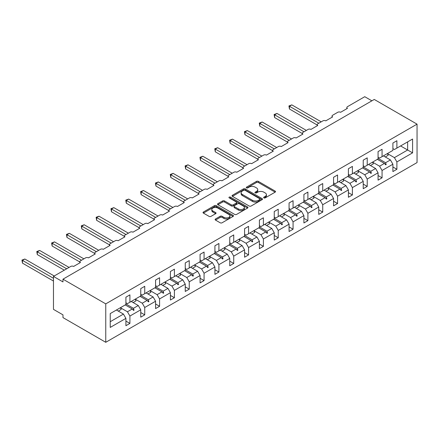 <?xml version="1.0" encoding="UTF-8"?>
<svg xmlns="http://www.w3.org/2000/svg" width="439" height="439" viewBox="0 0 439 439"><rect width="100%" height="100%" fill="white"/><g stroke="black" fill="none" stroke-linecap="round" stroke-linejoin="round"><path stroke-width="0.66" d="M263.905 197.89A0.922 0.532 0 0 0 265.211 197.89L275.127 192.161A1.322 0.763 0 0 0 275.511 191.623A1.322 0.763 0 0 0 275.127 191.086L258.33 181.384A1.322 0.763 0 0 0 256.464 181.384L246.548 187.113A0.922 0.532 0 0 0 246.274 187.486A0.922 0.532 0 0 0 246.548 187.865A0.922 0.532 0 0 0 247.854 187.865L249.138 187.124A4.225 2.436 0 0 1 255.108 187.124L256.508 187.93A4.225 2.436 0 0 1 257.748 189.659A4.225 2.436 0 0 1 256.508 191.382L255.224 192.123A0.922 0.532 0 0 0 254.955 192.501A0.922 0.532 0 0 0 255.224 192.875A0.922 0.532 0 0 0 256.53 192.875L257.814 192.134A4.225 2.436 0 0 1 263.79 192.134L265.189 192.946A4.225 2.436 0 0 1 266.424 194.669A4.225 2.436 0 0 1 265.189 196.392L263.905 197.133A0.922 0.532 0 0 0 263.636 197.512A0.922 0.532 0 0 0 263.905 197.89L263.905 197.133M215.494 218.995A1.322 0.763 0 0 0 215.105 219.533A1.322 0.763 0 0 0 215.494 220.071L220.202 222.792A1.322 0.763 0 0 0 222.074 222.792L233.082 216.438A1.322 0.763 0 0 0 233.471 215.9A1.322 0.763 0 0 0 233.082 215.357L216.284 205.661A1.322 0.763 0 0 0 214.419 205.661L203.405 212.021A1.322 0.763 0 0 0 203.021 212.558A1.322 0.763 0 0 0 203.405 213.096L209.101 216.383A1.322 0.763 0 0 0 210.967 216.383L215.681 213.661A1.322 0.763 0 0 0 216.065 213.124A1.322 0.763 0 0 0 215.681 212.586L212.855 210.956A3.528 2.036 0 0 1 211.823 209.513A3.528 2.036 0 0 1 214.002 207.631A3.528 2.036 0 0 1 217.848 208.07L228.906 214.457A3.528 2.036 0 0 1 229.943 215.9A3.528 2.036 0 0 1 227.764 217.782A3.528 2.036 0 0 1 223.912 217.338L222.074 216.273A1.322 0.763 0 0 0 220.202 216.273L215.494 218.995L215.494 220.071M417.05 124.149L105.761 303.87L105.761 342.299L417.05 162.578L417.05 124.149L374.264 99.45L62.975 279.171L62.975 281.915L53.47 276.422L70.772 266.435A2.019 1.163 180 0 1 73.626 266.435L80.469 262.484A2.019 1.163 0 0 1 79.882 261.66A2.019 1.163 0 0 1 80.469 260.832L85.605 257.869A2.019 1.163 180 0 1 88.458 257.869L95.301 253.918A2.019 1.163 0 0 1 94.714 253.094A2.019 1.163 0 0 1 95.301 252.271L100.438 249.308A2.019 1.163 180 0 1 103.291 249.308L110.134 245.357A2.019 1.163 0 0 1 109.547 244.528A2.019 1.163 0 0 1 110.134 243.705L115.27 240.742A2.019 1.163 180 0 1 118.124 240.742L124.967 236.791A2.019 1.163 0 0 1 124.374 235.968A2.019 1.163 0 0 1 124.967 235.145L130.103 232.182A2.019 1.163 180 0 1 132.957 232.182L139.8 228.225A2.019 1.163 0 0 1 139.207 227.402A2.019 1.163 0 0 1 139.8 226.579L144.936 223.616A2.019 1.163 180 0 1 147.784 223.616L154.632 219.665A2.019 1.163 0 0 1 154.04 218.841A2.019 1.163 0 0 1 154.632 218.018L159.769 215.055A2.019 1.163 180 0 1 162.617 215.055L169.465 211.099A2.019 1.163 0 0 1 168.872 210.276A2.019 1.163 0 0 1 169.465 209.452L174.601 206.489A2.019 1.163 180 0 1 177.449 206.489L184.298 202.538A2.019 1.163 0 0 1 183.705 201.715A2.019 1.163 0 0 1 184.298 200.892L189.428 197.929A2.019 1.163 180 0 1 192.282 197.929L199.13 193.972A2.019 1.163 0 0 1 198.538 193.149A2.019 1.163 0 0 1 199.13 192.326L204.261 189.363A2.019 1.163 180 0 1 207.115 189.363L213.963 185.412A2.019 1.163 0 0 1 213.37 184.589A2.019 1.163 0 0 1 213.963 183.765L219.094 180.802A2.019 1.163 180 0 1 221.947 180.802L228.796 176.846A2.019 1.163 0 0 1 228.203 176.023A2.019 1.163 0 0 1 228.796 175.199L233.927 172.236A2.019 1.163 180 0 1 236.78 172.236L243.629 168.285A2.019 1.163 0 0 1 243.036 167.462A2.019 1.163 0 0 1 243.629 166.639L248.759 163.676A2.019 1.163 180 0 1 251.613 163.676L258.456 159.719A2.019 1.163 0 0 1 257.869 158.896A2.019 1.163 0 0 1 258.456 158.073L263.592 155.11A2.019 1.163 180 0 1 266.446 155.11L273.288 151.159A2.019 1.163 0 0 1 272.701 150.336A2.019 1.163 0 0 1 273.288 149.512L278.425 146.549A2.019 1.163 180 0 1 281.278 146.549L288.121 142.593A2.019 1.163 0 0 1 287.534 141.77A2.019 1.163 0 0 1 288.121 140.946L293.257 137.983A2.019 1.163 180 0 1 296.111 137.983L302.954 134.032A2.019 1.163 0 0 1 302.367 133.209A2.019 1.163 0 0 1 302.954 132.386L308.09 129.417A2.019 1.163 180 0 1 310.944 129.417L317.787 125.466A2.019 1.163 0 0 1 317.199 124.643A2.019 1.163 0 0 1 317.787 123.82L322.923 120.857A2.019 1.163 180 0 1 325.776 120.857L332.619 116.906A2.019 1.163 0 0 1 332.027 116.083A2.019 1.163 0 0 1 332.619 115.259L337.756 112.291A2.019 1.163 180 0 1 340.609 112.291L347.452 108.34A2.019 1.163 0 0 1 346.859 107.517A2.019 1.163 0 0 1 347.452 106.693L364.754 96.701L371.888 100.822M105.761 303.87L62.975 279.171M249.231 206.039A1.322 0.763 0 0 0 251.097 206.039L262.11 199.679A1.322 0.763 0 0 0 262.495 199.141A1.322 0.763 0 0 0 262.11 198.604L245.308 188.902A1.322 0.763 0 0 0 243.442 188.902L232.429 195.262A1.322 0.763 0 0 0 232.044 195.799A1.322 0.763 0 0 0 232.429 196.337L249.231 206.039M229.581 198.088A0.922 0.532 0 0 1 230.519 198.219L230.519 197.122L247.596 206.978A1.322 0.763 0 0 1 247.98 207.521A1.322 0.763 0 0 1 247.596 208.059L236.583 214.413A1.322 0.763 0 0 1 234.717 214.413L217.92 204.717L217.92 203.641A1.322 0.763 0 0 0 217.53 204.179A1.322 0.763 0 0 0 217.92 204.717M217.92 203.641L222.633 200.919A1.322 0.763 0 0 1 224.499 200.919L231.309 204.854A1.322 0.763 0 0 0 233.175 204.854L236.303 203.048A1.322 0.763 0 0 0 236.692 202.511A1.322 0.763 0 0 0 236.303 201.967L229.213 197.874A0.922 0.532 0 0 1 228.938 197.495A0.922 0.532 0 0 1 229.509 197.007A0.922 0.532 0 0 1 230.519 197.122M125.916 302.773L127.442 303.651L129.911 302.224L129.911 294.871L125.916 297.176L125.916 304.529L110.233 313.589L110.233 327.423L125.916 318.363L123.447 314.083L116.412 310.016M125.916 321.107L129.911 323.411L129.911 316.058L140.749 309.802L138.28 305.517L131.245 301.456M120.423 307.728L127.442 311.778L129.911 316.058M140.749 294.212L142.274 295.09L144.744 293.658L144.744 286.305L140.749 288.61L140.749 295.968L129.911 302.224M140.749 312.546L144.744 314.851L144.744 307.492L155.582 301.236L153.112 296.956L146.077 292.89M135.256 299.162L142.274 303.212L144.744 307.492M155.582 285.646L157.102 286.524L159.576 285.098L159.576 277.744L155.582 280.049L155.582 287.402L144.744 293.658M155.582 303.98L159.576 306.285L159.576 298.932L170.414 292.67L167.945 288.39L160.904 284.329M147.954 293.976L150.857 292.303A10.755 6.212 60 0 0 150.078 290.58L157.102 294.651L159.576 298.932M170.414 277.08L171.934 277.964L174.409 276.532L174.409 269.178L170.414 271.483L170.414 278.842L159.576 285.098M170.414 295.42L174.409 297.724L174.409 290.366L185.247 284.11L182.778 279.83L175.737 275.763M164.921 282.036L171.934 286.085L174.409 290.366M185.247 268.52L186.767 269.398L189.242 267.971L189.242 260.612L185.247 262.923L185.247 270.276L174.409 276.532M185.247 286.854L189.242 289.158L189.242 281.805L200.08 275.544L197.61 271.264L190.57 267.203M179.754 273.47L186.767 277.525L189.242 281.805M200.08 259.954L201.6 260.832L204.075 259.405L204.075 252.052L200.08 254.357L200.08 261.715L189.242 267.971M200.08 278.293L204.075 280.598L204.075 273.239L214.912 266.983L212.438 262.703L205.403 258.637M194.587 264.909L201.6 268.959L204.075 273.239M214.912 251.393L216.432 252.271L218.907 250.845L218.907 243.486L214.912 245.796L214.912 253.149L204.075 259.405M214.912 269.727L218.907 272.032L218.907 264.679L229.745 258.417L227.27 254.137L220.235 250.076M209.419 256.343L216.432 260.393L218.907 264.679M229.745 242.827L231.265 243.705L233.74 242.279L233.74 234.925L229.745 237.23L229.745 244.589L218.907 250.845M229.745 261.167L233.74 263.471L233.74 256.113L244.578 249.857L242.103 245.577L235.068 241.51M224.252 247.783L231.265 251.832L233.74 256.113M244.578 234.267L246.098 235.145L248.573 233.718L248.573 226.359L244.578 228.67L244.578 236.023L233.74 242.279M244.578 252.601L248.573 254.905L248.573 247.552L259.411 241.291L256.936 237.011L249.901 232.95M239.085 239.217L246.098 243.266L248.573 247.552M259.411 225.701L260.931 226.579L263.4 225.152L263.4 217.799L259.411 220.104L259.411 227.457L248.573 233.718M259.411 244.04L263.4 246.345L263.4 238.986L274.243 232.73L271.768 228.45L264.733 224.384M253.918 230.656L260.931 234.706L263.4 238.986M274.243 217.14L275.763 218.018L278.233 216.592L278.233 209.233L274.243 211.538L274.243 218.896L263.4 225.152M274.243 235.474L278.233 237.779L278.233 230.426L289.076 224.164L286.601 219.884L279.566 215.823M266.616 225.47L269.513 223.797A10.755 6.212 60 0 0 268.739 222.074L275.763 226.14L278.233 230.426M289.076 208.574L290.596 209.452L293.065 208.026L293.065 200.672L289.076 202.977L289.076 210.33L278.233 216.592M289.076 226.908L293.065 229.218L293.065 221.86L303.909 215.604L301.434 211.324L294.399 207.257M281.448 216.91L284.346 215.236A10.755 6.212 60 0 0 283.572 213.508L290.596 217.579L293.065 221.86M303.909 200.014L305.429 200.892L307.898 199.465L307.898 192.106L303.909 194.411L303.909 201.77L293.065 208.026M303.909 218.348L307.898 220.652L307.898 213.299L318.736 207.038L316.267 202.758L309.232 198.697M296.281 208.344L299.178 206.67A10.755 6.212 60 0 0 298.405 204.947L305.429 209.013L307.898 213.299M318.736 191.448L320.261 192.326L322.731 190.899L322.731 183.546L318.736 185.851L318.736 193.204L307.898 199.465M318.736 209.782L322.731 212.092L322.731 204.733L333.569 198.477L331.099 194.192L324.064 190.131M313.243 196.403L320.261 200.453L322.731 204.733M333.569 182.887L335.094 183.765L337.564 182.339L337.564 174.98L333.569 177.285L333.569 184.643L322.731 190.899M333.569 201.221L337.564 203.526L337.564 196.173L348.401 189.911L345.932 185.631L338.897 181.57M328.076 187.837L335.094 191.887L337.564 196.173M348.401 174.321L349.927 175.199L352.396 173.773L352.396 166.419L348.401 168.724L348.401 176.077L337.564 182.339M348.401 192.655L352.396 194.965L352.396 187.607L363.234 181.351L360.765 177.065L353.73 173.004M342.908 179.277L349.927 183.326L352.396 187.607M363.234 165.761L364.754 166.639L367.229 165.212L367.229 157.853L363.234 160.158L363.234 167.517L352.396 173.773M363.234 184.095L367.229 186.399L367.229 179.046L378.067 172.785L375.597 168.505L368.557 164.444M357.741 170.711L364.754 174.76L367.229 179.046M378.067 157.195L379.587 158.073L382.062 156.646L382.062 149.293L378.067 151.598L378.067 158.951L367.229 165.212M378.067 175.529L382.062 177.833L382.062 170.48L392.9 164.224L392.9 171.578L396.894 169.273L396.894 161.92L412.583 152.86L407.639 150.006L407.639 141.879L412.583 139.026L412.583 152.86M372.574 162.15L379.587 166.2L382.062 170.48M392.9 148.634L394.42 149.512L396.894 148.086L396.894 140.727L392.9 143.032L392.9 150.39L382.062 156.646M392.9 166.968L396.894 169.273M387.407 153.584L394.42 157.634L396.894 161.92M53.47 276.422L53.47 309.363L62.975 314.851L62.975 317.595L105.761 342.299M129.911 323.411L125.916 325.716L125.916 318.363M144.744 314.851L140.749 317.156L140.749 309.802M159.576 306.285L155.582 308.59L155.582 301.236M174.409 297.724L170.414 300.029L170.414 292.67M189.242 289.158L185.247 291.463L185.247 284.11M204.075 280.598L200.08 282.903L200.08 275.544M218.907 272.032L214.912 274.337L214.912 266.983M233.74 263.471L229.745 265.776L229.745 258.417M248.573 254.905L244.578 257.21L244.578 249.857M263.4 246.345L259.411 248.65L259.411 241.291M278.233 237.779L274.243 240.084L274.243 232.73M293.065 229.218L289.076 231.523L289.076 224.164M307.898 220.652L303.909 222.957L303.909 215.604M322.731 212.092L318.736 214.397L318.736 207.038M337.564 203.526L333.569 205.831L333.569 198.477M352.396 194.965L348.401 197.27L348.401 189.911M367.229 186.399L363.234 188.704L363.234 181.351M382.062 177.833L378.067 180.144L378.067 172.785M396.894 148.086L412.583 139.026M133.445 300.183L134.049 299.837M125.916 303.964L133.445 308.31L138.28 305.517M127.442 311.778L132.276 308.985L133.571 310.433L134.049 310.159L133.445 308.31M125.241 304.924L132.276 308.985M148.278 291.622L148.881 291.271M140.749 295.403L148.278 299.744L153.112 296.956M142.274 303.212L147.109 300.419L148.404 301.867L148.881 301.593L148.278 299.744M140.074 296.358L147.109 300.419M163.105 283.056L163.714 282.711M155.582 286.837L163.105 291.183L167.945 288.39M157.102 294.651L161.942 291.858L163.237 293.301L163.714 293.027L163.105 291.183M154.907 287.797L161.942 291.858M177.938 274.496L178.547 274.145M170.414 278.277L177.938 282.617L182.778 279.83M171.934 286.085L176.774 283.292L178.069 284.741L178.547 284.467L177.938 282.617M169.734 279.231L176.774 283.292M192.77 265.93L193.379 265.584M185.247 269.711L192.77 274.057L197.61 271.264M186.767 277.525L191.607 274.732L192.902 276.175L193.379 275.901L192.77 274.057M184.567 270.671L191.607 274.732M207.603 257.369L208.207 257.018M200.08 261.15L207.603 265.491L212.438 262.703M201.6 268.959L206.434 266.166L207.735 267.614L208.207 267.34L207.603 265.491M199.399 262.105L206.434 266.166M222.436 248.803L223.039 248.458M214.912 252.584L222.436 256.93L227.27 254.137M216.432 260.393L221.267 257.605L222.568 259.048L223.039 258.774L222.436 256.93M214.232 253.539L221.267 257.605M237.269 240.243L237.872 239.892M229.745 244.024L237.269 248.364L242.103 245.577M231.265 251.832L236.1 249.039L237.4 250.488L237.872 250.214L237.269 248.364M229.065 244.978L236.1 249.039M252.101 231.677L252.705 231.331M244.578 235.458L252.101 239.804L256.936 237.011M246.098 243.266L250.932 240.479L252.233 241.922L252.705 241.648L252.101 239.804M243.897 236.412L250.932 240.479M266.934 223.116L267.538 222.765M259.411 226.897L266.934 231.238L271.768 228.45M260.931 234.706L265.765 231.913L267.066 233.361L267.538 233.087L266.934 231.238M258.73 227.852L265.765 231.913M281.767 214.55L282.37 214.205M274.243 218.331L281.767 222.677L286.601 219.884M275.763 226.14L280.598 223.352L281.893 224.795L282.37 224.521L281.767 222.677M273.563 219.286L280.598 223.352M296.599 205.99L297.203 205.639M289.076 209.771L296.599 214.111L301.434 211.324M290.596 217.579L295.431 214.786L296.726 216.235L297.203 215.961L296.599 214.111M288.396 210.725L295.431 214.786M311.432 197.424L312.036 197.078M303.909 201.205L311.432 205.551L316.267 202.758M305.429 209.013L310.263 206.226L311.558 207.669L312.036 207.395L311.432 205.551M303.228 202.159L310.263 206.226M326.265 188.863L326.868 188.512M318.736 192.644L326.265 196.985L331.099 194.192M320.261 200.453L325.096 197.66L326.391 199.108L326.868 198.834L326.265 196.985M318.061 193.599L325.096 197.66M341.098 180.297L341.701 179.952M333.569 184.078L341.098 188.424L345.932 185.631M335.094 191.887L339.929 189.099L341.224 190.542L341.701 190.268L341.098 188.424M332.894 185.033L339.929 189.099M355.93 171.737L356.534 171.386M348.401 175.518L355.93 179.858L360.765 177.065M349.927 183.326L354.761 180.533L356.056 181.982L356.534 181.708L355.93 179.858M347.726 176.473L354.761 180.533M370.757 163.171L371.367 162.825M363.234 166.952L370.757 171.298L375.597 168.505M364.754 174.76L369.594 171.973L370.889 173.416L371.367 173.142L370.757 171.298M362.554 167.907L369.594 171.973M385.59 154.61L386.199 154.259M378.067 158.386L385.59 162.732L390.43 159.939L383.39 155.878M379.587 166.2L384.427 163.407L385.722 164.855L386.199 164.581L385.59 162.732M377.386 159.346L384.427 163.407M390.43 159.939L392.9 164.224M394.42 157.634L407.639 150.006L400.598 145.946M110.233 321.71L123.447 314.083M384.701 163.714L386.199 164.581M369.868 172.28L371.367 173.142M355.036 180.841L356.534 181.708M340.203 189.407L341.701 190.268M325.37 197.967L326.868 198.834M310.543 206.533L312.036 207.395M295.71 215.099L297.203 215.961M280.878 223.66L282.37 224.521M266.045 232.226L267.538 233.087M251.212 240.786L252.705 241.648M236.38 249.352L237.872 250.214M221.547 257.912L223.039 258.774M206.714 266.478L208.207 267.34M191.881 275.039L193.379 275.901M177.049 283.605L178.547 284.467M162.216 292.165L163.714 293.027M147.383 300.731L148.881 301.593M132.551 309.292L134.049 310.159M264.273 198.016L265.189 197.49A4.225 2.436 0 0 0 266.424 195.767L266.424 194.669M257.748 189.659L257.748 190.756A4.225 2.436 0 0 1 256.508 192.48L255.597 193.006M275.127 191.086L275.127 192.161L258.33 182.487A1.322 0.763 0 0 0 256.464 182.487L246.916 187.996M262.088 199.69L245.308 189.999A1.322 0.763 0 0 0 243.442 189.999L232.451 196.348M259.773 199.52A0.922 0.532 0 0 0 260.047 199.141A0.922 0.532 0 0 0 259.773 198.763L245.028 190.252A0.922 0.532 0 0 0 243.722 190.252L242.372 191.031A4.225 2.436 0 0 0 241.132 192.754A4.225 2.436 0 0 0 242.372 194.477L252.447 200.299A4.225 2.436 0 0 0 258.423 200.299L259.773 199.52L259.773 200.618A0.922 0.532 0 0 0 260.047 200.239L260.047 199.141M241.132 192.754L241.132 193.851A4.225 2.436 0 0 0 242.372 195.58L242.372 194.477M259.773 200.618L258.423 201.397A4.225 2.436 0 0 1 252.447 201.397L242.372 195.58M217.936 204.728L222.633 202.017L222.633 200.919M236.692 202.511L236.692 203.608A1.322 0.763 0 0 1 236.303 204.146L233.175 205.951A1.322 0.763 0 0 1 231.309 205.951L224.499 202.017A1.322 0.763 0 0 0 222.633 202.017M230.519 198.219L247.58 208.07M238.382 208.931A3.528 2.036 0 0 0 242.229 209.376A3.528 2.036 0 0 0 244.408 207.493A3.528 2.036 0 0 0 243.371 206.05L239.474 203.8A1.322 0.763 0 0 0 237.609 203.8L234.481 205.606A1.322 0.763 0 0 0 234.097 206.143A1.322 0.763 0 0 0 234.481 206.681L238.382 208.931L238.382 210.029A3.528 2.036 0 0 0 242.229 210.473A3.528 2.036 0 0 0 244.408 208.591L244.408 207.493M234.097 206.143L234.097 207.241A1.322 0.763 0 0 0 234.481 207.784L234.481 206.681M238.382 210.029L234.481 207.784M229.943 215.9L229.943 216.998A3.528 2.036 0 0 1 227.764 218.88A3.528 2.036 0 0 1 223.912 218.435L222.074 217.371A1.322 0.763 0 0 0 220.202 217.371L215.511 220.082M211.823 209.513L211.823 210.61A3.528 2.036 0 0 0 212.855 212.053L212.855 210.956M215.659 213.672L212.855 212.053M233.065 216.449L216.284 206.758A1.322 0.763 0 0 0 214.419 206.758L203.422 213.107M288.933 105.953L289.455 106.254L289.455 108.998L288.933 105.953L291.831 104.883L289.455 106.254L318.835 123.216M289.455 108.998L317.199 125.016M291.831 104.883L321.211 121.844M383.785 155.653A10.755 6.212 60 0 1 384.092 156.284M387.396 153.568A10.755 6.212 60 0 1 388.175 155.291L385.272 156.964M274.101 114.519L274.622 114.82L274.622 117.564L274.101 114.519L276.998 113.449L274.622 114.82L304.002 131.782M274.622 117.564L302.367 133.582M276.998 113.449L306.378 130.41M368.952 164.213A10.755 6.212 60 0 1 369.259 164.844M372.563 162.128A10.755 6.212 60 0 1 373.342 163.851L370.439 165.53M259.268 123.079L259.789 123.381L259.789 126.125L259.268 123.079L262.165 122.009L259.789 123.381L289.169 140.343M259.789 126.125L287.534 142.143M262.165 122.009L291.545 138.971M354.119 172.779A10.755 6.212 60 0 1 354.427 173.41M357.73 170.694A10.755 6.212 60 0 1 358.509 172.417L355.606 174.091M244.435 131.645L244.957 131.947L244.957 134.691L244.435 131.645L247.333 130.575L244.957 131.947L274.337 148.909M244.957 134.691L272.701 150.709M247.333 130.575L276.713 147.537M339.287 181.34A10.755 6.212 60 0 1 339.594 181.971M342.897 179.255A10.755 6.212 60 0 1 343.677 180.978L340.774 182.657M229.602 140.206L230.124 140.507L230.124 143.251L229.602 140.206L232.5 139.136L230.124 140.507L259.504 157.469M230.124 143.251L257.869 159.269M232.5 139.136L261.88 156.097M324.454 189.906A10.755 6.212 60 0 1 324.761 190.537M328.065 187.821A10.755 6.212 60 0 1 328.844 189.544L325.941 191.217M214.77 148.772L215.291 149.073L215.291 151.817L214.77 148.772L217.667 147.702L215.291 149.073L244.671 166.035M215.291 151.817L243.036 167.835M217.667 147.702L247.047 164.663M309.621 198.472A10.755 6.212 60 0 1 309.934 199.097M313.237 196.381A10.755 6.212 60 0 1 314.011 198.11L311.114 199.783M199.937 157.332L200.458 157.634L200.458 160.378L199.937 157.332L202.834 156.262L200.458 157.634L229.838 174.596M200.458 160.378L228.203 176.396M202.834 156.262L232.215 173.224M294.788 207.032A10.755 6.212 60 0 1 295.101 207.663M185.104 165.898L185.626 166.2L185.626 168.944L185.104 165.898L188.007 164.828L185.626 166.2L215.006 183.162M185.626 168.944L213.37 184.962M188.007 164.828L217.382 181.79M279.956 215.598A10.755 6.212 60 0 1 280.269 216.229M170.272 174.459L170.793 174.76L170.793 177.504L170.272 174.459L173.175 173.389L170.793 174.76L200.173 191.722M170.793 177.504L198.538 193.522M173.175 173.389L202.549 190.35M265.123 224.159A10.755 6.212 60 0 1 265.436 224.79M155.439 183.025L155.966 183.326L155.966 186.07L155.439 183.025L158.342 181.955L155.966 183.326L185.34 200.288M155.966 186.07L183.705 202.088M158.342 181.955L187.722 198.916M250.29 232.725A10.755 6.212 60 0 1 250.603 233.356M253.907 230.634A10.755 6.212 60 0 1 254.68 232.363L251.783 234.036M140.606 191.585L141.133 191.887L141.133 194.636L140.606 191.585L143.509 190.515L141.133 191.887L170.508 208.849M141.133 194.636L168.872 210.649M143.509 190.515L172.889 207.477M235.463 241.285A10.755 6.212 60 0 1 235.77 241.916M239.074 239.2A10.755 6.212 60 0 1 239.848 240.923L236.95 242.597M125.773 200.151L126.3 200.453L126.3 203.197L125.773 200.151L128.676 199.081L126.3 200.453L155.68 217.415M126.3 203.197L154.04 219.215M128.676 199.081L158.056 216.043M220.63 249.851A10.755 6.212 60 0 1 220.938 250.482M224.241 247.766A10.755 6.212 60 0 1 225.015 249.489L222.118 251.163M110.946 208.712L111.468 209.013L111.468 211.763L110.946 208.712L113.844 207.642L111.468 209.013L140.848 225.975M111.468 211.763L139.207 227.775M113.844 207.642L143.224 224.603M205.798 258.412A10.755 6.212 60 0 1 206.105 259.043M209.408 256.327A10.755 6.212 60 0 1 210.188 258.05L207.285 259.723M96.114 217.278L96.635 217.579L96.635 220.323L96.114 217.278L99.011 216.207L96.635 217.579L126.015 234.541M96.635 220.323L124.374 236.341M99.011 216.207L128.391 233.169M190.965 266.978A10.755 6.212 60 0 1 191.272 267.609M194.576 264.893A10.755 6.212 60 0 1 195.355 266.616L192.452 268.289M81.281 225.838L81.802 226.14L81.802 228.889L81.281 225.838L84.178 224.768L81.802 226.14L111.182 243.102M81.802 228.889L109.547 244.902M84.178 224.768L113.558 241.73M176.132 275.538A10.755 6.212 60 0 1 176.44 276.169M179.743 273.453A10.755 6.212 60 0 1 180.522 275.176L177.619 276.85M66.448 234.404L66.969 234.706L66.969 237.45L66.448 234.404L69.346 233.334L66.969 234.706L96.35 251.668M66.969 237.45L94.714 253.468M69.346 233.334L98.726 250.296M161.3 284.104A10.755 6.212 60 0 1 161.607 284.735M164.91 282.019A10.755 6.212 60 0 1 165.69 283.742L162.787 285.416M51.615 242.97L52.137 243.266L52.137 246.016L51.615 242.97L54.513 241.894L52.137 243.266L81.517 260.228M52.137 246.016L79.882 262.028M54.513 241.894L83.893 258.856M146.467 292.665A10.755 6.212 60 0 1 146.774 293.296M36.783 251.531L37.304 251.832L37.304 254.576L36.783 251.531L39.68 250.46L37.304 251.832L66.684 268.794M37.304 254.576L64.308 270.166M39.68 250.46L69.06 267.422M131.634 301.231A10.755 6.212 60 0 1 131.941 301.862M135.245 299.146A10.755 6.212 60 0 1 136.024 300.869L133.121 302.542M21.95 260.097L22.471 260.398L22.471 263.142L21.95 260.097L24.847 259.021L22.471 260.398L53.47 278.293M22.471 263.142L53.47 281.037M24.847 259.021L54.227 275.983M116.801 309.791A10.755 6.212 60 0 1 117.109 310.422M120.412 307.706A10.755 6.212 60 0 1 121.191 309.429L118.289 311.103M265.189 197.49L265.189 196.392M255.224 192.875L255.224 192.123M256.508 192.48L256.508 191.382M246.548 187.865L246.548 187.113M256.464 182.487L256.464 181.384M258.33 182.487L258.33 181.384M232.429 196.337L232.429 195.262M243.442 189.999L243.442 188.902M245.308 189.999L245.308 188.902M262.11 199.679L262.11 198.604M252.447 201.397L252.447 200.299M258.423 201.397L258.423 200.299M224.499 202.017L224.499 200.919M231.309 205.951L231.309 204.854M233.175 205.951L233.175 204.854M236.303 204.146L236.303 203.048M247.596 208.059L247.596 206.978M220.202 217.371L220.202 216.273M222.074 217.371L222.074 216.273M223.912 218.435L223.912 217.338M215.681 213.661L215.681 212.586M203.405 213.096L203.405 212.021M214.419 206.758L214.419 205.661M216.284 206.758L216.284 205.661M233.082 216.438L233.082 215.357M346.859 108.68L346.859 107.517M332.027 117.246L332.027 116.083M317.199 125.806L317.199 124.643M302.367 134.372L302.367 133.209M287.534 142.933L287.534 141.77M272.701 151.499L272.701 150.336M257.869 160.059L257.869 158.896M243.036 168.625L243.036 167.462M228.203 177.191L228.203 176.023M213.37 185.752L213.37 184.589M198.538 194.318L198.538 193.149M183.705 202.878L183.705 201.715M168.872 211.444L168.872 210.276M154.04 220.005L154.04 218.841M139.207 228.571L139.207 227.402M124.374 237.131L124.374 235.968M109.547 245.697L109.547 244.528M94.714 254.258L94.714 253.094M79.882 262.824L79.882 261.66"/></g></svg>
